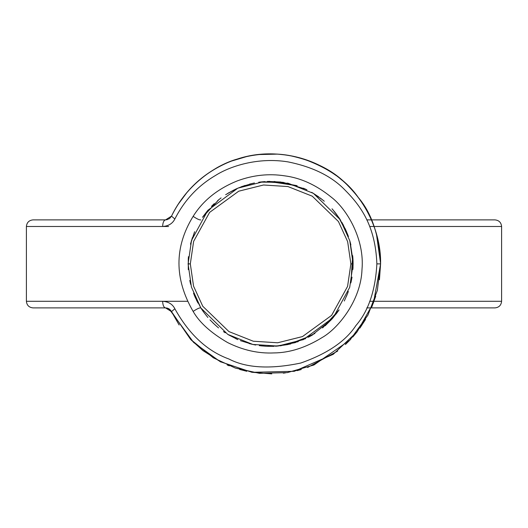 <?xml version="1.0" encoding="UTF-8"?>
<svg xmlns="http://www.w3.org/2000/svg" width="528" height="528" viewBox="0 0 528 528"><rect width="100%" height="100%" fill="white"/><g stroke="black" fill="none" stroke-linecap="round" stroke-linejoin="round"><path stroke-width="0.79" d="M369.679 226.486L501.6 226.486L501.6 301.29C501.184 305.27 498.98 307.474 495 307.89L366.769 307.89M187.48 301.29L162.631 301.29C162.822 305.27 163.792 307.468 165.554 307.89L33 307.89C29.02 307.474 26.816 305.27 26.4 301.29L162.631 301.29C168.458 301.679 172.531 304.174 174.854 308.761L171.494 311.626L170.993 310.754M169.679 218.44L171.494 216.15C181.381 196.258 195.334 180.853 213.358 169.957C228.485 159.958 257.618 150.15 288.618 155.377C314.252 160.697 333.914 170.689 347.609 185.341C363.614 201.894 379.071 223.06 380.596 263.881L373.474 302.841L357.245 331.657L333.241 354.308L294.294 371.303L252.021 372.313L220.255 361.693L193.651 342.494L169.118 308.933L165.554 307.89L171.494 311.626L179.144 325.004M170.61 310.246L169.64 309.309M169.224 309.005L168.65 308.662M168.406 308.537L166.954 308.042M168.61 226.486L26.4 226.486C26.816 222.506 29.02 220.308 33 219.886L165.554 219.886C163.792 220.308 162.822 222.506 162.631 226.486C168.452 226.096 172.531 223.608 174.854 219.014C184.404 200.31 197.881 185.836 215.299 175.593C229.918 166.195 258.053 156.974 288.004 161.885C312.774 166.888 331.769 176.279 344.995 190.054C360.459 205.616 375.395 225.502 376.867 263.881C375.421 290.598 368.419 311.17 355.872 325.604C345.622 341.273 327.248 353.753 300.729 363.046C270.263 369.415 246.332 368.075 228.941 359.014C207.101 351.074 189.07 334.323 174.854 308.761M193.136 311.408C199.412 322.463 210.903 332.845 227.608 342.56C242.946 350.203 258.383 353.661 273.92 352.928C289.621 352.803 305.679 347.681 322.093 337.57C338.448 328.304 361 300.036 361.99 269.537C364.808 238.913 346.573 208.798 331.399 197.261C316.265 184.991 300.656 177.85 284.566 175.831C268.95 173.408 253.288 175.058 237.574 180.787C217.82 188.707 203.003 200.567 193.136 216.368C174.24 247.084 174.24 278.764 193.136 311.408C197.168 308.755 199.723 307.58 200.812 307.89L193.492 293.218M194.634 231.713L190.489 244.167M188.397 256.885L188.285 269.419M189.776 280.441L190.694 284.414M198.013 303.092L196.482 300.122M195.532 298.109L193.961 294.433M190.337 282.982L190.126 282.044M188.291 269.537L188.417 256.674M190.516 244.075L194.489 232.049M202.937 216.685L207.874 210.296M211.477 206.349L214.229 203.65M217.648 200.627L221.08 197.901M225.634 194.72L233.944 189.981M234.65 189.631L237.032 188.529M241.54 186.674L242.009 186.503M259.901 182.087L264.812 181.592M267.927 181.434L281.028 182.048M287.305 183.097L288.202 183.289M332.581 209.444L335.306 212.705M345.18 228.631L347.945 235.191M352.77 256.483L353.1 263.993M338.798 310.312L336.191 313.929M332.581 318.338L325.103 325.822M311.909 335.3L308.345 337.247M305.243 338.765L304.768 338.983M298.181 341.642L297.396 341.92M290.855 343.867L289.41 344.216M287.681 344.599L276.19 346.196M274.085 346.315L267.148 346.315M261.334 345.866L266.165 346.269M254.734 344.85L251.988 344.263M237.857 339.616L235.785 338.679M218.572 327.914L217.021 326.627M216.619 326.278L212.804 322.76M202.303 310.174L200.812 307.89M203.993 312.563L207.887 317.493M212.725 322.687L217.582 327.103M223.443 331.584L225.251 332.805M240.352 340.646L252.787 344.441M259.281 345.609L262.053 345.946M266.548 346.289L273.94 346.322M275.451 346.243L295.046 342.685L314.906 333.485M322.582 327.947L339.101 309.87M346.434 296.366L348.355 291.463M350.869 282.955L352.684 255.644M350.882 244.88L349.952 241.322M346.546 231.673L341.92 222.42M339.682 218.79L333.023 209.946M324.278 201.241L320.272 198.02M318.714 196.871L311.665 192.337M306.926 189.816L304.531 188.687M297.172 185.783L268.587 181.414M262.495 181.79L258.7 182.252M254.456 182.985L249.586 184.107M242.477 186.331L241.052 186.866M233.818 190.04L227.462 193.565M218.896 199.604L202.99 216.605M379.447 279.754L380.602 263.663C379.058 235.099 371.62 213.028 358.281 197.472C346.342 180.246 327.353 167.178 301.33 158.268C278.639 152.123 257.235 152.401 237.125 159.106C216.652 164.749 186.754 184.067 171.494 216.15L165.554 219.886L169.204 218.79M190.819 339.623L202.785 350.5M202.858 350.559L220.961 362.05M227.225 364.973L229.291 365.838M239.659 369.448L246.787 371.283M251.665 372.247L271.795 373.883M283.331 373.151L285.443 372.88M297.04 370.663L301.316 369.514M307.606 367.475L337.729 351.034M345.411 344.533L350.731 339.247M352.744 337.049L357.304 331.584M359.898 328.119L365.567 319.4M371.778 307.052L375.738 296.221M173.692 211.84L171.494 216.15L174.854 219.014M188.298 269.636L188.285 258.364M190.555 243.916L192.43 237.514M202.501 217.318L218.988 199.525M228.386 193.004L236.287 188.866M237.89 188.153L244.952 185.473M260.377 182.021L260.885 181.962M267.293 181.454L269.881 181.394M274.157 181.467L296.492 185.559M303.422 188.199L305.204 188.998M313.223 193.248L322.7 199.921M332.026 208.811L332.765 209.649M338.778 217.437L348.157 235.759M350.374 242.867L350.486 243.283M352.862 257.651L353.034 260.535M350.882 263.888L347.648 241.626L338.441 221.536L312.259 196.185L287.932 186.556L263.518 184.998L238.702 191.209L209.59 212.408L193.631 241.369L190.318 263.888L193.552 286.15L202.759 306.247L228.941 331.591L253.268 341.22L277.688 342.778L302.498 336.567L331.61 315.374L347.569 286.414L350.882 263.888L353.1 263.888L349.774 240.695L340.309 219.767L313.414 193.367L288.413 183.335L263.32 181.711L237.824 188.179L207.907 210.263L191.506 240.425L188.1 263.888L191.426 287.08L200.891 308.009L227.792 334.409L252.793 344.441L277.88 346.064L303.382 339.596L333.293 317.519L349.694 287.351L353.1 263.888L352.915 269.419M352.024 277.154L351.047 282.17M338.507 310.735L336.052 314.114M332.244 318.721L325.248 325.69M312.814 334.772L310.596 336.046M305.699 338.547L304.894 338.923M303.296 339.636L302.821 339.841M280.837 345.748L280.348 345.814M273.775 346.328L272.771 346.361M266.977 346.309L259.552 345.649M252.575 344.395L249.104 343.537M197.703 302.511L194.383 295.462M190.318 282.876L190.166 282.236M501.6 301.29L369.679 301.29M200.812 219.886C199.723 220.196 197.168 219.028 193.136 216.368M380.602 263.663L376.411 233.831M171.494 311.626L190.582 339.365L213.325 357.799L235.415 368.108L259.466 373.322L287.305 372.616L313.916 365L349.899 340.124L367.937 315.13L377.355 290.4L380.596 263.881L376.867 263.881M190.318 263.888L188.1 263.888M26.4 226.486L26.4 301.29M202.666 217.081L218.783 199.69M227.951 193.268L237.369 188.377M241.857 186.556L253.117 183.262M259.697 182.114L283.001 182.325L305.197 188.991M312.543 192.845L318.793 196.924M335.735 213.259L339.999 219.272M343.002 224.341L348.447 236.57M350.123 241.936L353.047 260.938L353.1 263.888M353.027 267.34L352.994 268.099M347.714 293.198L344.276 301.013M338.672 310.497L332.284 318.674M330.818 320.278L311.474 335.551L288.222 344.487M281.332 345.688L266.845 346.302M255.717 345.035L251.737 344.203M237.877 339.623L228.353 334.752M215.173 324.997L209.999 319.869M203.696 312.16L202.448 310.378M374.636 228.162L371.831 220.856M361.013 201.234L360.089 199.927M353.034 191.05L351.061 188.885M342.118 180.312L339.92 178.477M336.013 175.454L331.426 172.234M313.863 162.749L301.528 158.327M286.955 155.113L277.702 154.117L258.502 154.559M247.196 156.407L231.442 161.093M187.084 192.304L177.896 204.679M166.386 307.943L167.343 308.134M366.775 219.886L495 219.886C498.98 220.308 501.184 222.506 501.6 226.486M380.596 263.881C381.295 228.188 360.961 189.585 327.855 169.963C314.655 161.931 300.267 156.869 284.684 154.796C264.865 152.361 245.843 154.975 227.621 162.631C202.376 173.705 183.665 191.545 171.494 216.15M165.554 219.886L167.343 219.641"/></g></svg>

